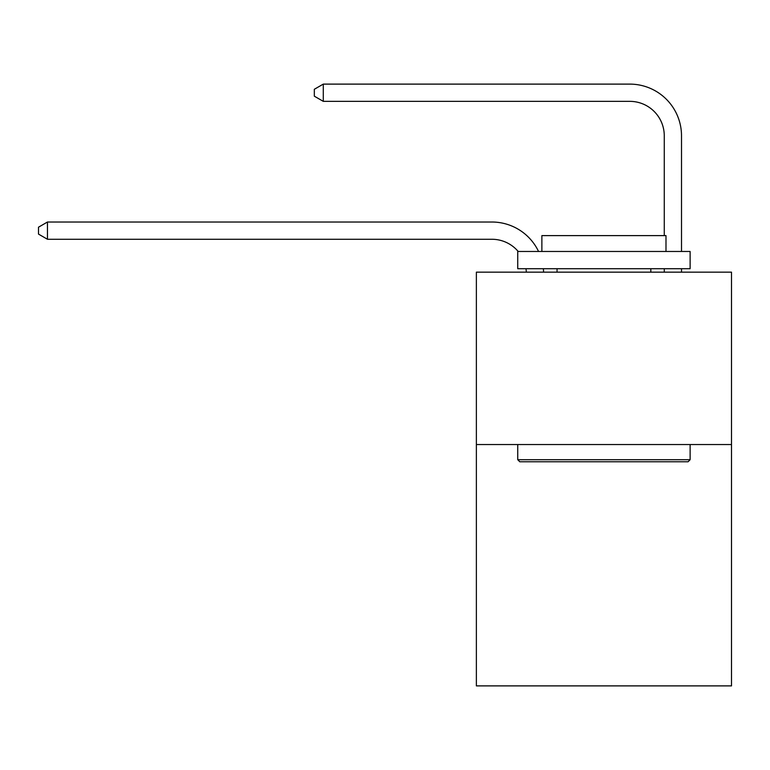 <?xml version="1.0" encoding="UTF-8"?>
<svg xmlns="http://www.w3.org/2000/svg" width="770" height="770" viewBox="0 0 770 770"><rect width="100%" height="100%" fill="white"/><g stroke="black" fill="none" stroke-linecap="round" stroke-linejoin="round"><path stroke-width="1.16" d="M731.5 444.54L731.5 685.887L476.37 685.887L476.37 272.156L731.5 272.156L731.5 444.54L476.37 444.54M526.324 272.156A34.477 34.477 0 0 0 525.987 268.711A34.477 34.477 0 0 1 526.324 272.156A34.477 34.477 0 0 0 525.987 268.711A34.477 34.477 0 0 1 526.324 272.156A34.477 34.477 0 0 0 525.987 268.711A34.477 34.477 0 0 1 526.324 272.156A34.477 34.477 0 0 0 525.987 268.711A34.477 34.477 0 0 1 526.324 272.156A34.477 34.477 0 0 0 525.987 268.711A34.477 34.477 0 0 1 526.324 272.156A34.477 34.477 0 0 0 525.987 268.711A34.477 34.477 0 0 1 526.324 272.156A34.477 34.477 0 0 0 525.987 268.711A34.477 34.477 0 0 1 526.324 272.156M491.876 239.268A34.477 34.477 0 0 1 518.2 251.472A34.477 34.477 0 0 0 491.876 239.268A34.477 34.477 0 0 1 518.2 251.472A34.477 34.477 0 0 0 491.876 239.268A34.477 34.477 0 0 1 518.2 251.472A34.477 34.477 0 0 0 491.876 239.268A34.477 34.477 0 0 1 518.2 251.472A34.477 34.477 0 0 0 491.876 239.268A34.477 34.477 0 0 1 518.2 251.472A34.477 34.477 0 0 0 491.876 239.268A34.477 34.477 0 0 1 518.2 251.472A34.477 34.477 0 0 0 491.876 239.268A34.477 34.477 0 0 1 518.2 251.472A34.477 34.477 0 0 0 491.876 239.268L47.461 239.268L38.5 234.09L38.5 227.198L47.461 222.02L491.876 222.02A51.715 51.715 0 0 1 538.557 251.472M664.269 235.61L664.269 135.828A34.477 34.477 0 0 0 629.793 101.351L323.284 101.351L314.324 96.183L314.324 89.282L323.284 84.113L629.793 84.113A51.715 51.715 0 0 1 681.508 135.828L681.508 251.472M519.808 461.779L517.738 459.709L690.122 459.709L688.062 461.779L519.808 461.779M690.122 251.472L690.122 268.711L517.738 268.711L517.738 251.472L690.122 251.472M541.878 251.472L541.878 235.61L665.992 235.61L665.992 251.472M690.122 444.54L690.122 459.709M517.738 444.54L517.738 459.709M650.823 268.711L650.823 272.156M557.047 268.711L557.047 272.156M47.461 239.268L47.461 222.02L491.876 222.02M664.269 135.828A34.477 34.477 0 0 0 629.793 101.351A34.477 34.477 0 0 1 664.269 135.828A34.477 34.477 0 0 0 629.793 101.351A34.477 34.477 0 0 1 664.269 135.828A34.477 34.477 0 0 0 629.793 101.351A34.477 34.477 0 0 1 664.269 135.828A34.477 34.477 0 0 0 629.793 101.351A34.477 34.477 0 0 1 664.269 135.828A34.477 34.477 0 0 0 629.793 101.351A34.477 34.477 0 0 1 664.269 135.828A34.477 34.477 0 0 0 629.793 101.351A34.477 34.477 0 0 1 664.269 135.828A34.477 34.477 0 0 0 629.793 101.351M323.284 101.351L323.284 84.113L629.793 84.113M543.351 268.711A51.715 51.715 0 0 1 543.572 272.156M681.508 268.711L681.508 272.156M664.269 272.156L664.269 268.711"/></g></svg>

